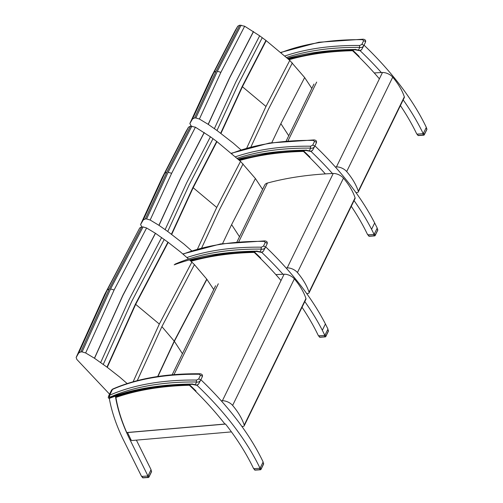 <?xml version="1.0" encoding="UTF-8"?>
<svg xmlns="http://www.w3.org/2000/svg" width="503" height="503" viewBox="0 0 503 503"><rect width="100%" height="100%" fill="white"/><g stroke="black" fill="none" stroke-linecap="round" stroke-linejoin="round"><path stroke-width="0.75" d="M305.843 150.516L305.516 150.196L305.843 150.516L270.388 152.987L238.541 159.482M237.196 158.244A292.746 153.396 26 0 1 310.709 148.14L309.244 150.887A1.377 0.352 106.6 0 0 309.37 151.151C310.829 151.617 311.973 151.202 312.803 149.9L312.835 149.837C312.023 151.051 310.829 151.403 309.244 150.887A11.676 6.118 -154 0 0 305.516 150.196L306.314 150.026M231.518 153.208L269.551 142.997L314.067 139.909A1.377 0.786 90.6 0 0 313.457 140.4L314.494 141.475L312.696 145.166L310.628 146.203A294.123 154.113 -154 0 0 235.555 156.754M314.513 146.669A1.377 0.723 -154 0 0 314.52 146.656L314.513 146.669C313.47 148.008 312.2 148.498 310.709 148.14A1.377 0.786 -89.4 0 1 310.628 146.203M309.37 151.151A1.377 0.352 106.6 0 0 309.376 151.158L306.17 150.529M377.087 228.507L377.722 230.047L375.156 235.297A0.692 0.509 -26.2 0 1 374.307 235.756L369.026 236.121A0.692 0.484 -30.4 0 1 368.674 235.926A0.692 0.692 0 0 0 369.315 236.265A0.692 0.434 -93.9 0 1 369.026 236.121L368.259 234.813L373.66 234.442L374.307 235.756A0.692 0.434 86.1 0 0 374.597 235.901L374.597 235.901A0.692 0.692 0 0 0 375.169 235.517L377.734 230.267A0.692 0.358 -154 0 0 377.722 230.047A0.692 0.484 -22.5 0 0 377.747 229.701L377.137 228.224L374.232 234.178M368.259 234.813L367.945 234.687M354.967 49.803L354.64 49.476L354.967 49.803L319.688 52.249L287.98 58.681M286.622 57.43A292.746 153.396 26 0 1 359.827 47.427L358.369 50.174A1.377 0.352 106.6 0 0 358.488 50.438C359.953 50.904 361.097 50.489 361.921 49.187L361.953 49.124C361.148 50.338 359.953 50.69 358.369 50.174A11.676 6.118 -154 0 0 354.64 49.476L355.439 49.313M280.938 52.375L318.852 42.252L363.185 39.196A1.377 0.786 90.6 0 0 362.575 39.687L363.619 40.762L361.814 44.453L359.746 45.484A294.123 154.113 -154 0 0 284.987 55.94M363.638 45.955A1.377 0.723 -154 0 0 363.644 45.943L363.638 45.955C362.588 47.295 361.324 47.785 359.827 47.427A1.377 0.786 -89.4 0 1 359.746 45.484M355.288 49.816L358.488 50.438A1.377 0.352 106.6 0 0 358.501 50.445M426.204 127.793L426.84 129.334L424.281 134.584A0.692 0.509 -26.2 0 1 423.425 135.043L418.144 135.408A0.692 0.484 -30.4 0 1 417.792 135.213A0.692 0.692 0 0 0 418.433 135.552A0.692 0.434 -93.9 0 1 418.144 135.408L417.377 134.1L422.784 133.729L423.425 135.043A0.692 0.434 86.1 0 0 423.721 135.188L423.721 135.188A0.692 0.692 0 0 0 424.293 134.804L426.852 129.554A0.692 0.358 -154 0 0 426.84 129.334A0.692 0.484 -22.5 0 0 426.871 128.988L426.255 127.498L423.344 133.471M191.209 126.127L189.851 123.524L192.536 118.96L194.542 117.972L195.856 117.972L199.402 119.035L208.16 124.316L216.988 130.503L233.247 143.122L241.151 150.039M311.829 88.427L304.661 77.556L289.778 60.385L266.137 40.592L259.661 35.807L244.665 26.231L239.805 25.169L237.8 26.156L235.115 30.721L211.348 76.833L189.851 123.524M237.8 26.156L214.033 72.262L192.536 118.96M239.805 25.169L216.039 71.281L194.542 117.972M241.119 25.169L217.353 71.275L195.856 117.972M244.665 26.231L220.892 72.338L199.402 119.035M253.424 31.513L229.645 77.619L208.16 124.316M250.959 146.876L268.545 109.044L292.344 62.95M289.778 60.385L265.98 106.473L246.759 148.027M220.943 133.452L242.421 86.742L266.206 40.649M266.137 40.592L242.352 86.692L220.874 133.396M208.261 124.386L229.745 77.682L253.525 31.582M216.988 130.503L238.472 83.794L262.252 37.694M259.661 35.807L235.876 81.907L214.397 128.611M355.961 192.599L357.205 192.517A2.754 1.446 -154 0 0 358.274 191.957A2.754 1.446 -154 0 0 358.287 191.222A76.745 40.215 -154 0 0 346.686 171.567A8.268 4.332 -154 0 0 336.444 166.902A392.786 205.815 -154 0 0 335.312 166.952M358.287 191.222L404.324 96.834A2.754 1.446 26 0 1 404.311 97.569L358.274 191.957M374.251 72.948A392.786 205.815 26 0 1 382.475 72.514A8.268 4.332 26 0 1 392.717 77.179A76.745 40.215 26 0 1 404.324 96.834M141.777 226.935L140.601 224.501L143.286 219.937L145.292 218.95L146.606 218.95L150.152 220.012L159.011 225.363L167.738 231.481L183.997 244.1L191.901 251.016M262.579 189.405L255.411 178.534L240.528 161.362L216.887 141.569L210.411 136.785L195.416 127.209L190.555 126.146L188.55 127.133L185.865 131.698L162.098 177.811L140.601 224.501M188.55 127.133L164.783 173.239L143.286 219.937M190.555 126.146L166.789 172.259L145.292 218.95M191.869 126.146L168.103 172.252L146.606 218.95M195.416 127.209L171.642 173.315L150.152 220.012M204.174 132.49L180.395 178.596L158.91 225.3M201.709 247.853L219.295 210.021L243.094 163.928M240.528 161.362L216.73 207.45L197.509 249.004M171.693 234.429L193.171 187.72L216.956 141.626M216.887 141.569L193.102 187.669L171.624 234.373M159.011 225.363L180.495 178.659L204.275 132.559M167.738 231.481L189.222 184.771L213.002 138.671M210.411 136.785L186.626 182.885L165.147 229.588M238.793 241.761L267.42 183.054A11.022 5.772 -154 0 0 264.71 185.041L236.97 241.912M306.711 293.576L307.955 293.494A2.754 1.446 -154 0 0 309.024 292.935A2.754 1.446 -154 0 0 309.037 292.199A76.745 40.215 -154 0 0 297.436 272.544A8.268 4.332 -154 0 0 287.194 267.879A392.786 205.815 -154 0 0 286.062 267.929M309.037 292.199L355.074 197.811A2.754 1.446 26 0 1 355.061 198.547L309.024 292.935M267.42 183.054A392.786 205.815 26 0 1 333.225 173.491A8.268 4.332 26 0 1 343.467 178.156A76.745 40.215 26 0 1 355.074 197.811M241.899 426.456L243.144 426.374A2.754 1.446 -154 0 0 244.213 425.815A2.754 1.446 -154 0 0 244.225 425.079A76.745 40.215 -154 0 0 232.625 405.424A8.268 4.332 -154 0 0 222.383 400.759A392.786 205.815 -154 0 0 221.251 400.809M244.225 425.079L305.95 298.524A2.754 1.446 26 0 1 305.937 299.26L244.213 425.815M275.877 274.638A392.786 205.815 26 0 1 284.107 274.21A8.268 4.332 26 0 1 294.349 278.869A76.745 40.215 26 0 1 305.95 298.524M109.566 394.157L76.884 359.494L76.142 357.482L78.795 352.899L80.794 351.905L82.108 351.899L85.655 352.955L94.432 358.224L107.183 367.278L119.595 376.986L127.171 383.569M188.575 259.014L180.539 252.009L168.134 242.308L155.484 233.317L146.606 227.985L143.059 226.928L141.745 226.935L139.746 227.928L104.618 294.532L76.142 357.482M139.746 227.928L107.258 289.948L78.795 352.899M141.745 226.935L109.258 288.948L80.794 351.905M143.059 226.928L110.566 288.942L82.108 351.899M146.606 227.985L114.106 289.992L85.655 352.955M155.383 233.254L122.87 295.261L94.432 358.224M94.526 358.287L122.971 295.324L155.484 233.317M161.633 237.535L129.12 299.536L100.682 362.506M213.731 289.558L206.758 279.134L194.435 264.641L189.518 259.875M157.936 376.477L174.359 341.317L206.903 279.335M206.758 279.134L174.208 341.116L157.684 376.514M137.25 380.645L161.897 326.623L194.435 264.641M191.863 262.069L159.319 324.058L133.119 381.764M107.252 367.335L135.684 304.365L168.203 242.364M103.285 364.392L131.723 301.423L164.236 239.422M168.134 242.308L135.609 304.309L107.183 367.278M127.586 432.561A293.501 153.792 -154 0 0 130.686 439.088L131.415 440.565L231.443 431.888M196.818 385.141A293.501 153.792 26 0 1 260.051 468.268L253.65 468.708A293.501 153.792 -154 0 0 225.476 423.972L224.91 424.035L225.476 423.972M260.051 468.268L263.138 461.943A293.501 153.792 -154 0 0 200.848 379.721M115.401 396.169A293.501 153.792 -154 0 0 130.17 440.144L147.97 475.989L151.057 469.664L136.388 440.131M147.97 475.989L141.569 476.429L123.763 440.59A293.501 153.792 26 0 1 109.296 398.37M253.984 251.538A293.501 153.792 26 0 1 254.455 251.984L254.455 251.984M265.659 246.841A293.501 153.792 26 0 1 325.416 323.951L327.956 329.063L324.869 335.388L322.329 330.276A293.501 153.792 -154 0 0 304.812 301.574M282.975 274.254A293.501 153.792 -154 0 0 261.623 252.267M325.416 323.951L322.329 330.276M302.033 307.27A293.501 153.792 26 0 1 315.928 330.716L318.468 335.828L324.869 335.388M303.234 150.56A293.501 153.792 26 0 1 303.705 151.007L303.705 151.007M314.909 145.864A293.501 153.792 26 0 1 374.666 222.974L377.206 228.085L374.119 234.411L371.579 229.299A293.501 153.792 -154 0 0 354.062 200.596M332.445 173.529A293.501 153.792 -154 0 0 310.873 151.29M374.666 222.974L371.579 229.299M351.283 206.293A293.501 153.792 26 0 1 365.178 229.739L367.718 234.851L374.119 234.411M364.027 45.151A293.501 153.792 26 0 1 426.318 127.372L423.23 133.697A293.501 153.792 -154 0 0 403.18 99.883M400.401 105.58A293.501 153.792 26 0 1 416.83 134.138L423.23 133.697M381.349 72.564A293.501 153.792 -154 0 0 359.997 50.57M192.108 384.386L195.309 385.009A1.377 0.352 106.6 0 0 195.321 385.015C196.774 385.474 197.912 385.059 198.742 383.751L200.458 380.526A1.377 0.723 -154 0 0 200.464 380.513A1.377 0.723 -154 0 0 200.018 379.564A1.377 0.723 -154 0 0 198.635 379.023L196.566 380.054A294.123 154.113 -154 0 0 109.654 395.207A5.508 2.886 -154 0 0 109.252 395.433A1.377 1.125 54.6 0 0 109.843 397.244A4.131 2.163 26 0 1 110.144 397.074A1.377 1.075 -113.7 0 1 109.654 395.207L112.483 389.404A1.377 1.075 -113.7 0 1 112.936 388.957L112.389 389.265A1.377 1.125 54.6 0 0 112.081 389.63A5.508 2.886 26 0 1 112.483 389.404A294.123 154.113 26 0 1 199.395 374.257L200.433 375.332L198.635 379.023M198.742 383.751L198.773 383.695C197.962 384.908 196.767 385.26 195.189 384.745A11.676 6.118 -154 0 0 191.461 384.047L192.259 383.883M109.465 398.03C109.019 398.514 108.988 398.414 109.371 397.728C108.642 398.187 108.296 398.087 108.34 397.427M112.936 388.957C136.967 378.507 165.99 373.44 200.005 373.767L200.005 373.767A1.377 0.786 90.6 0 0 199.395 374.257M110.144 397.074A292.746 153.396 26 0 1 196.648 381.997A1.377 0.786 -89.4 0 1 196.566 380.054M191.781 384.374C160.206 384.782 132.673 389.46 109.182 398.414L108.233 397.798L108.541 396.251A7.3 3.823 -154 0 1 109.252 395.433L112.081 389.63A7.3 3.823 26 0 0 111.37 390.454L108.541 396.251M195.309 385.009A1.377 0.352 106.6 0 1 195.189 384.745L196.648 381.997C198.138 382.355 199.408 381.865 200.458 380.526M150.887 469.764L151.485 471.632L148.926 476.882A0.692 0.509 -26.2 0 1 148.071 477.341L142.789 477.705A0.692 0.484 -30.4 0 1 142.437 477.51A0.692 0.692 0 0 0 143.078 477.85A0.692 0.434 -93.9 0 1 142.789 477.705L142.022 476.398L147.423 476.027L148.071 477.341A0.692 0.434 86.1 0 0 148.36 477.485L148.36 477.485A0.692 0.692 0 0 0 148.932 477.102L151.497 471.852A0.692 0.358 -154 0 0 151.485 471.632A0.692 0.484 -22.5 0 0 151.516 471.286L150.944 469.903M142.022 476.398L141.708 476.272M150.85 470.091L148.228 475.467L148.926 476.882A0.692 0.358 26 0 1 148.932 477.102M262.962 462.043L263.566 463.911L261 469.161A0.692 0.509 -26.2 0 1 260.152 469.62L254.864 469.984A0.692 0.484 -30.4 0 1 254.518 469.789A0.692 0.692 0 0 0 255.159 470.129A0.692 0.434 -93.9 0 1 254.864 469.984L254.103 468.677L259.504 468.306L260.152 469.62A0.692 0.434 86.1 0 0 260.441 469.764L260.441 469.764A0.692 0.692 0 0 0 261.013 469.381L263.578 464.131A0.692 0.358 -154 0 0 263.566 463.911A0.692 0.484 -22.5 0 0 263.591 463.565L263.019 462.182M254.103 468.677L253.789 468.551M262.931 462.37L260.309 467.746L261 469.161A0.692 0.358 26 0 1 261.013 469.381M256.593 251.494L256.266 251.173L256.593 251.494L221.509 253.914L189.952 260.277M174.956 264.194A292.746 153.396 26 0 1 261.459 249.117L259.994 251.865A1.377 0.352 106.6 0 0 260.12 252.129C261.579 252.594 262.723 252.179 263.553 250.878L263.585 250.815C262.773 252.028 261.579 252.38 259.994 251.865A11.676 6.118 -154 0 0 256.266 251.173L257.064 251.003M182.847 253.958L220.654 243.917L264.817 240.887A1.377 0.786 90.6 0 0 264.207 241.377L265.244 242.452L263.446 246.143L261.378 247.18A294.123 154.113 -154 0 0 186.927 257.523M263.446 246.143A1.377 0.723 -154 0 1 264.829 246.684A1.377 0.723 -154 0 1 265.27 247.633L267.068 243.955A1.377 0.723 -154 0 0 267.074 243.942L265.27 247.633A1.377 0.723 -154 0 0 265.27 247.633L265.263 247.646C264.22 248.985 262.95 249.475 261.459 249.117A1.377 0.786 -89.4 0 1 261.378 247.18M260.12 252.129A1.377 0.352 106.6 0 0 260.126 252.135L256.92 251.506M327.742 329.503L328.371 331.031L325.812 336.281A0.692 0.509 -26.2 0 1 324.963 336.74L319.675 337.104A0.692 0.484 -30.4 0 1 319.33 336.909A0.692 0.692 0 0 0 319.971 337.249A0.692 0.434 -93.9 0 1 319.675 337.104L318.908 335.797L324.316 335.426L324.963 336.74A0.692 0.434 86.1 0 0 325.252 336.884L325.252 336.884A0.692 0.692 0 0 0 325.825 336.501L328.384 331.251A0.692 0.358 -154 0 0 328.371 331.031A0.692 0.484 -22.5 0 0 328.402 330.685L327.837 329.308M126.699 432.53L126.75 432.542A292.224 153.119 26 0 1 115.91 397.439L116.155 396.075A329.635 172.724 -154 0 1 128.51 392.246M189.386 385.279A329.289 172.542 26 0 0 115.91 397.439L115.709 396.999A329.635 172.724 -154 0 1 189.568 384.789L189.386 385.279A292.224 153.119 26 0 1 224.91 424.035L126.75 432.542M191.046 261.296A329.289 172.542 26 0 1 254.197 252.399L254.373 251.909A329.635 172.724 -154 0 0 190.631 260.912M254.38 251.909L254.373 251.909A292.57 153.302 -154 0 1 260.831 258.146M193.315 259.366A329.635 172.724 -154 0 0 189.983 260.309M239.635 160.507A329.289 172.542 26 0 1 303.447 151.422L303.623 150.931A329.635 172.724 -154 0 0 239.227 160.124M242.565 158.388A329.635 172.724 -154 0 0 238.579 159.52M289.068 59.706A329.289 172.542 26 0 1 352.565 50.709L352.748 50.218A329.635 172.724 -154 0 0 288.659 59.323M291.69 57.675A329.635 172.724 -154 0 0 288.018 58.719M305.516 150.196A332.005 173.963 -154 0 0 238.108 159.086M231.732 153.396A294.123 154.113 26 0 1 313.457 140.4M314.526 146.643L316.318 142.978A1.377 0.723 -154 0 0 316.324 142.965L314.52 146.656A1.377 0.723 -154 0 0 314.079 145.707A1.377 0.723 -154 0 0 312.696 145.166M314.067 139.909C316.211 140.211 316.959 141.23 316.324 142.965A1.377 0.723 -154 0 0 315.878 142.016A1.377 0.723 -154 0 0 314.494 141.475M312.835 149.837L314.45 146.788M377.552 230.393A0.692 0.358 -154 0 0 377.734 230.267A0.692 0.692 0 0 0 377.747 229.701M374.465 233.882L375.156 235.297A0.692 0.358 26 0 1 375.169 235.517M354.64 49.476A332.005 173.963 -154 0 0 287.546 58.285M281.152 52.563A294.123 154.113 26 0 1 362.575 39.687M363.65 45.93L365.436 42.265A1.377 0.723 -154 0 0 365.442 42.252L363.644 45.943A1.377 0.723 -154 0 0 363.197 44.993A1.377 0.723 -154 0 0 361.814 44.453M363.185 39.196C365.329 39.498 366.083 40.517 365.442 42.252A1.377 0.723 -154 0 0 365.002 41.303A1.377 0.723 -154 0 0 363.619 40.762M361.953 49.124L363.575 46.075M426.676 129.68A0.692 0.358 -154 0 0 426.852 129.554A0.692 0.692 0 0 0 426.871 128.988M423.583 133.169L424.281 134.584A0.692 0.358 26 0 1 424.293 134.804M288.741 135.766L280.863 123.644L271.815 142.645M216.039 71.281L214.033 72.262M220.892 72.338L217.353 71.275M304.661 77.556L280.863 123.644M265.98 106.473L242.421 86.742M265.93 40.441L242.144 86.541L220.666 133.245M288.043 140.783L316.67 82.077M346.686 171.567L392.717 77.179M336.444 166.902L382.475 72.514M239.491 236.743L231.613 224.621L222.565 243.622M166.789 172.259L164.783 173.239M171.642 173.315L168.103 172.252M255.411 178.534L231.613 224.621M216.73 207.45L193.171 187.72M216.68 141.418L192.894 187.518L171.416 234.222M297.436 272.544L343.467 178.156M287.194 267.879L333.225 173.491M173.981 374.634L218.302 283.774M232.625 405.424L294.349 278.869M222.383 400.759L284.107 274.21M109.258 288.948L107.258 289.948M114.106 289.992L110.566 288.942M182.438 353.716L174.359 341.317M174.208 341.116L161.897 326.623M159.319 324.058L135.684 304.365M167.927 242.157L135.408 304.158L106.976 367.127M130.17 440.144L130.686 439.088M191.461 384.047A332.005 173.963 -154 0 0 109.371 397.728A5.923 3.1 26 0 1 109.843 397.244M112.685 389.127A1.377 1.125 54.6 0 0 112.389 389.265L111.37 390.454M200.471 380.501L202.256 376.835A1.377 0.723 -154 0 0 202.263 376.822A1.377 0.723 -154 0 0 201.816 375.873A1.377 0.723 -154 0 0 200.433 375.332M198.773 383.695L200.389 380.645M151.315 471.977A0.692 0.358 -154 0 0 151.497 471.852A0.692 0.692 0 0 0 151.516 471.286M263.396 464.256A0.692 0.358 -154 0 0 263.578 464.131A0.692 0.692 0 0 0 263.591 463.565M256.266 251.173A332.005 173.963 -154 0 0 174.176 264.848M183.067 254.141A294.123 154.113 26 0 1 264.207 241.377M264.817 240.887C266.961 241.189 267.709 242.207 267.074 243.942A1.377 0.723 -154 0 0 266.628 242.993A1.377 0.723 -154 0 0 265.244 242.452M263.585 250.815L265.2 247.765M328.208 331.376A0.692 0.358 -154 0 0 328.384 331.251A0.692 0.692 0 0 0 328.402 330.685M325.12 334.872L325.812 336.281A0.692 0.358 26 0 1 325.825 336.501M196.019 391.026A292.57 153.302 -154 0 0 189.568 384.789M254.197 252.399A292.224 153.119 26 0 1 281.026 280.523M303.447 151.422A292.224 153.119 26 0 1 325.34 173.906M310.081 157.169A292.57 153.302 -154 0 0 303.623 150.931M352.565 50.709A292.224 153.119 26 0 1 379.394 78.833M359.199 56.455A292.57 153.302 -154 0 0 352.748 50.218M312.803 149.9L314.482 146.731M369.315 236.265L374.597 235.901M368.674 235.926L368.033 234.832M361.921 49.187L363.606 46.018M418.433 135.552L423.721 135.188M417.792 135.213L417.15 134.119M286.22 140.934L313.96 84.064M172.158 374.792L215.586 285.754M200.005 373.767C202.149 374.069 202.904 375.087 202.263 376.822L200.427 380.589M143.078 477.85L148.36 477.485M142.437 477.51L141.796 476.416M255.159 470.129L260.441 469.764M254.518 469.789L253.877 468.695M263.553 250.878L265.232 247.709M319.971 337.249L325.252 336.884M319.33 336.909L318.682 335.815M115.69 397.15C117.627 408.637 121.286 420.464 126.662 432.637L225.243 424.104"/></g></svg>
